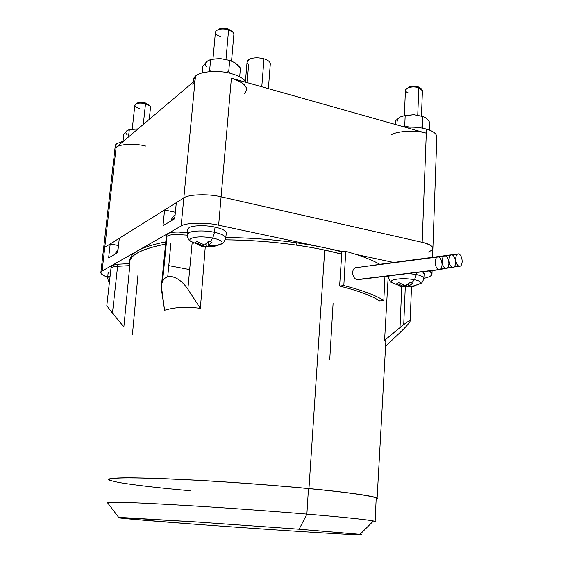 <?xml version="1.0" encoding="UTF-8"?>
<svg xmlns="http://www.w3.org/2000/svg" width="563" height="563" viewBox="0 0 563 563"><rect width="100%" height="100%" fill="white"/><g stroke="black" fill="none" stroke-linecap="round" stroke-linejoin="round"><path stroke-width="0.84" d="M458.775 266.222L454.369 266.763L458.775 266.222C456.839 264.927 455.819 262.386 455.713 258.6C455.931 255.433 456.91 253.857 458.655 253.871L459.134 254.026C461.055 255.342 462.068 257.875 462.167 261.619C461.956 264.8 460.97 266.383 459.211 266.369L458.775 266.222C460.731 266.714 461.864 265.18 462.167 261.619C462.068 257.875 461.055 255.342 459.134 254.026C457.177 253.491 456.037 255.018 455.713 258.6C455.819 262.386 456.839 264.927 458.775 266.222M452.131 267.341L447.634 267.889L452.131 267.341C450.154 266.032 449.119 263.47 449.014 259.642C449.246 256.439 450.245 254.842 452.026 254.863L452.504 255.018C454.468 256.348 455.495 258.903 455.594 262.682C455.368 265.905 454.355 267.509 452.561 267.481L452.131 267.341C454.123 267.833 455.277 266.285 455.594 262.682C455.495 258.903 454.468 256.348 452.504 255.018C450.513 254.483 449.351 256.024 449.014 259.642C449.119 263.47 450.154 266.032 452.131 267.341M445.347 268.474L440.766 269.037L445.347 268.474C443.334 267.165 442.279 264.575 442.18 260.704C442.419 257.46 443.454 255.848 445.27 255.876L445.748 256.031C447.747 257.368 448.788 259.944 448.887 263.773C448.655 267.031 447.62 268.65 445.776 268.614L445.347 268.474C447.381 268.973 448.556 267.404 448.887 263.773C448.788 259.944 447.747 257.368 445.748 256.031C443.721 255.489 442.532 257.052 442.18 260.704C442.279 264.575 443.334 267.165 445.347 268.474M437.24 257.059L356.696 267.566C354.38 267.545 353.022 269.128 352.642 272.316C352.748 276.025 354.085 278.453 356.653 279.6L438.436 269.635C436.381 268.312 435.312 265.701 435.213 261.795C435.466 258.508 436.515 256.876 438.38 256.911L438.858 257.066C440.892 258.41 441.955 261.014 442.046 264.877C441.8 268.185 440.738 269.818 438.858 269.776L358.575 279.544M111.734 267.46L112.002 265.405L167.668 233.687C169.801 232.561 173.432 232.019 178.562 232.055L187.303 232.822L178.562 232.055C173.432 232.019 169.801 232.561 167.668 233.687L181.138 226.009C185.424 222.666 206.227 222.174 218.641 225.193L343.127 251.703L341.825 251.886C328.44 248.269 313.302 245.243 296.427 242.794C313.302 245.243 328.44 248.269 341.825 251.886L341.699 254.145C328.299 250.549 313.155 247.53 296.272 245.095L296.427 242.794L296.272 245.095C272.9 241.78 249.226 240.021 225.263 239.824C260.76 240.253 293.914 243.68 324.717 250.092L341.699 254.145L324.717 250.092L308.953 488.564C278.453 485.623 233.659 482.188 194.284 480.077C154.037 478.043 128.047 477.382 116.33 478.086C109.405 478.437 107.104 479.183 109.44 480.309L108.553 479.725C108.138 478.923 110.735 478.374 116.33 478.086C128.047 477.382 154.037 478.043 194.284 480.077C233.659 482.188 278.453 485.623 308.953 488.564L324.717 250.092C293.914 243.68 260.76 240.253 225.263 239.824C249.226 240.021 272.9 241.78 296.272 245.095C313.155 247.53 328.299 250.549 341.699 254.145L339.609 286.046L343.817 285.547L345.731 251.33L356.506 254.553C365.936 257.636 373.642 260.852 379.631 264.202C373.642 260.852 365.936 257.636 356.506 254.553L393.375 262.4L356.506 254.553L345.731 251.33L343.817 285.547C362.347 290.276 375.676 295.279 383.818 300.543L384.944 276.334L383.818 300.543L379.694 300.973C371.664 295.716 358.3 290.733 339.609 286.046L341.825 251.886L343.127 251.703L218.641 225.193L221.097 196.818L422.166 242.308C429.351 243.955 432.919 246.101 432.877 248.755L432.905 247.987C432.053 245.623 428.471 243.73 422.166 242.308L426.451 129.103C420.561 127.4 413.559 126.802 405.444 127.301C413.559 126.802 420.561 127.4 426.451 129.103C433.426 131.109 436.881 133.881 436.804 137.414L436.839 136.394C436.036 133.262 432.581 130.834 426.451 129.103L426.297 133.185C416.669 129.976 397.281 130.905 391.313 134.796C397.281 130.905 416.669 129.976 426.297 133.185L231.393 78.187L426.297 133.185L422.166 242.308L221.097 196.818L218.641 225.193C206.227 222.174 185.424 222.666 181.138 226.009L167.668 233.687L166.444 235.257L167.668 233.687L112.002 265.405L111.171 266.496L110.946 268.523C111.087 267.305 113.304 266.559 117.597 266.285C113.304 266.559 111.087 267.305 110.946 268.523L106.801 305.744L112.452 313.119L117.822 264.237L112.002 265.405L117.822 264.237L117.597 266.285L129.237 265.666L117.597 266.285C112.825 266.616 110.637 267.474 111.038 268.875C110.637 267.474 112.825 266.616 117.597 266.285L112.452 313.119L106.921 305.786M192.806 84.837L195.058 80.544L195.481 76.16L193.229 80.495L193.06 82.24M422.433 90.791L418.844 87.624L417.739 115.091L418.844 87.624L421.884 89.271L422.433 90.791M421.3 88.764L417.964 86.667L418.844 87.624L417.964 86.667L420.723 88.398M233.863 34.427L233.898 34.012C233.582 32.182 231.815 30.768 228.606 29.762L225.988 59.298L228.606 29.762L233.223 32.408L233.863 34.427M232.413 31.619L227.994 28.819L228.606 29.762L227.994 28.819L231.977 31.296M150.525 107.301L150.546 107.09C150.279 105.675 148.604 104.549 145.514 103.712L143.291 124.43L145.514 103.712L150.208 106.161L150.525 107.301M149.73 105.647L145.127 102.804L145.514 103.712L145.127 102.804L149.153 105.211M199.661 245.813L202.976 245.799L195.241 242.442L196.874 241.597L204.622 244.968L208.324 241.4L210.203 241.823L212.765 238.022C203.243 236.39 196.015 236.516 191.089 238.416L189.921 239.416L189.907 240.633L193.7 243.195L189.907 240.633L189.921 239.416L191.089 238.416C196.015 236.516 203.243 236.39 212.765 238.022L214.489 232.315C205.981 230.281 191.772 230.577 188.746 232.822L187.183 234.891L188.746 232.822C191.772 230.577 205.981 230.281 214.489 232.315L215.017 227.114C206.438 225.038 192.103 225.362 189.048 227.663L187.479 229.795L187.212 234.454M201.477 246.242L206.663 246.545L206.987 242.949L206.663 246.545L203.327 246.552L204.017 244.792L203.327 246.552L201.477 246.242M414.53 279.684L416.331 274.547L408.316 273.491L416.331 274.547L416.451 272.506L416.331 274.547C420.758 275.469 423.263 276.679 423.848 278.178L423.791 278.748L423.848 278.178C423.263 276.679 420.758 275.469 416.331 274.547L414.53 279.684C406.493 278.319 399.54 278.361 393.678 279.797C399.54 278.361 406.493 278.319 414.53 279.684L411.483 282.985L414.53 279.684C419.125 280.656 421.201 281.88 420.751 283.351C421.201 281.88 419.125 280.656 414.53 279.684M389.307 275.807L388.611 277.186L389.307 275.807M388.611 277.186C389.307 280.444 390.286 282.211 391.545 282.506C390.708 281.401 391.419 280.501 393.678 279.797C391.419 280.501 390.708 281.401 391.545 282.506L401.433 286.419L403.27 286.264L396.824 283.33L398.907 282.682L405.36 285.624L409.927 282.633L411.483 282.985L409.927 282.633L405.36 285.624L398.907 282.682L396.824 283.33L403.27 286.264L403.326 284.941L403.27 286.264M400.413 286.363L406.317 286.877L406.387 285.138L406.317 286.877L400.413 286.363M398.921 286.004L401.433 286.419M110.109 276.088L108.61 276.651L107.716 277.805L108.61 276.651L110.109 276.088M108.941 272.302L110.594 271.683L108.941 272.302L108.04 273.484L107.73 277.587M237.685 64.998L240.422 68.053L239.683 76.814L240.422 68.053L235.214 62.908L237.685 64.998M428.049 120.039L429.921 122.643L429.646 130.166L429.921 122.643L428.049 120.039M414.903 127.217L409.927 127.09L414.903 127.217M171.792 220.471L171.511 219.718L174.861 217.501L171.511 219.718L171.37 220.724M174.917 216.931L174.959 215.2C173.531 215.664 172.398 217.029 171.574 219.317M116.238 253.406L115.851 252.639L117.885 251.211L115.851 252.639L115.689 253.737M190.66 490.795C162.63 488.311 139.856 485.728 122.347 483.054C107.28 480.457 105.577 478.831 117.245 478.17C128.913 477.473 154.712 478.135 194.664 480.148C233.736 482.245 278.178 485.658 308.447 488.578C349.862 492.47 380.229 496.988 376.168 498.839L376.197 498.22C374.874 496.151 345.506 492.076 308.447 488.578L306.884 514.103C344.183 517.193 373.755 520.325 375.127 521.465C375.683 521.788 374.754 521.992 372.354 522.077C375.845 521.957 376.204 521.591 373.445 520.993C367.273 519.628 339.637 516.82 306.884 514.103L299.122 529.234L359.996 534.393C364.36 535.054 359.06 534.977 344.099 534.167C317.518 532.83 240.014 527.63 192.264 524.019C151.869 521.035 112.375 517.7 118.821 517.58L196.248 521.936L299.122 529.234L306.884 514.103C276.412 511.549 231.696 508.262 192.419 505.855C152.277 503.456 126.379 502.252 114.725 502.231L107.378 502.513L107.864 503.153L107.04 502.843C106.569 502.4 109.138 502.196 114.725 502.231C126.379 502.252 152.277 503.456 192.419 505.855C231.696 508.262 276.412 511.549 306.884 514.103L308.447 488.578C278.178 485.658 233.736 482.245 194.664 480.148C154.712 478.135 128.913 477.473 117.245 478.17C111.65 478.459 109.067 479 109.489 479.81M161.419 285.997C162.172 279.389 165.452 276.25 171.236 276.567C177.261 277.601 182.799 281.796 187.852 289.164L192.18 242.512L187.852 289.164C182.799 281.796 177.261 277.601 171.236 276.567C165.452 276.25 162.172 279.389 161.419 285.997L161.63 290.818L164.565 310.269L161.391 286.342L166.212 237.537C166.479 235.806 169.512 234.757 175.318 234.405L187.176 235.144L175.325 234.405C169.526 234.757 166.486 235.798 166.212 237.537C166.486 235.798 169.526 234.757 175.325 234.405L187.176 235.144L175.318 234.405M405.276 287.01L403.72 324.605C407.612 321.635 409.751 320.403 410.145 320.91L409.955 321.635C408.689 323.795 405.17 327.638 399.392 333.162C405.17 327.638 408.689 323.795 409.955 321.635C410.716 319.904 408.639 320.896 403.72 324.605L400.019 327.56L401.75 286.588L400.019 327.56L384.578 340.312L388.139 277.475L387.253 276.053L388.625 277.538L387.253 276.053L388.139 277.475L384.578 340.312L403.72 324.605L405.276 287.01M296.427 242.794C273.182 239.486 249.634 237.727 225.784 237.523C249.634 237.727 273.182 239.486 296.427 242.794M205.263 246.84L200.351 308.397C187.169 306.455 175.241 307.074 164.565 310.269C175.241 307.074 187.169 306.455 200.351 308.397L187.852 289.164L200.351 308.397L205.263 246.84M167.725 276.785L170.899 243.216L167.725 276.785M129.434 263.583C129.145 255.271 141.426 248.74 166.261 243.976C139.216 249.282 127.062 256.503 129.807 265.637C127.062 256.503 139.216 249.282 166.261 243.976C141.383 248.747 129.103 255.292 129.434 263.618L117.822 264.237L129.434 263.611M247.136 82.627L248.614 64.717C246.151 62.409 246.678 60.452 250.204 58.848C254.272 57.496 258.867 57.489 263.991 58.826C268.291 60.206 270.388 61.979 270.282 64.161L270.317 63.732C270.036 61.691 267.925 60.058 263.991 58.826L261.781 86.765L263.991 58.826C258.867 57.489 254.272 57.496 250.204 58.848L247.044 62.106L245.461 81.149M308.953 488.564C346.21 492.083 375.732 496.179 377.111 498.269L376.147 499.275C384.733 497.65 354.036 492.787 308.953 488.564M385.697 344.12L385.845 341.488L384.578 340.312C385.929 340.742 386.295 342.008 385.697 344.12M333.085 303.591L329.735 359.687M388.21 275.94L388.139 277.475L388.21 275.94M388.625 277.538L388.139 277.475L388.625 277.538M385.578 346.287L399.392 333.162L385.578 346.287M162.58 281.254L166.782 238.74L162.58 281.254M166.212 237.544L166.444 235.257L167.007 236.467L166.444 235.341M137.97 274.99L132.439 334.422M123.374 326.322L112.452 313.119L123.374 326.322M129.237 265.666L117.597 266.285L129.237 265.666M123.86 326.906L129.807 265.637M192.264 524.019C240.014 527.63 317.518 532.83 344.099 534.167C359.989 535.026 364.894 535.054 358.828 534.252L299.122 529.234L196.248 521.936L125.788 517.742C114.901 517.298 116.231 517.721 129.764 519.002L192.264 524.019M166.486 241.745C141.806 246.51 129.525 253.054 129.652 261.366C129.525 253.054 141.806 246.51 166.486 241.745M112.002 265.405L102.093 271.049C99.313 272.759 101.199 274.793 107.758 277.158C103.296 275.659 100.981 274.174 100.833 272.703L102.093 271.049L112.002 265.405M189.048 227.663C192.103 225.362 206.438 225.038 215.017 227.114C222.61 228.81 226.368 230.914 226.277 233.427L226.347 232.843C225.594 230.506 221.815 228.592 215.017 227.114L214.489 232.315C221.231 233.765 224.982 235.63 225.735 237.91L225.643 238.55L225.735 237.91C224.982 235.63 221.231 233.765 214.489 232.315L212.765 238.022L210.203 241.823L208.324 241.4L204.622 244.968L196.874 241.597L195.241 242.442L202.976 245.799L203.095 244.497L202.976 245.799M423.855 278.46L427.218 277.432C432.715 275.729 433.39 273.562 429.259 270.944L431.997 273.618C432.067 275.201 430.477 276.468 427.218 277.432L423.855 278.46M422.531 271.76L424.15 274.033L422.531 271.76M118.504 245.552L110.2 243.934L104.781 247.319L102.093 271.049L104.781 247.319L103.515 249.12L104.781 247.319L110.2 243.934L118.504 245.552M108.624 257.917L110.2 243.934L108.624 257.917L117.737 252.52L108.624 257.917M119.314 238.24L117.737 252.52L119.314 238.24L164.579 209.964L119.314 238.24M175.367 212.279L164.579 209.964L175.367 212.279M163.01 225.686L164.579 209.964L163.01 225.686L174.741 218.726L163.01 225.686M176.31 202.638L174.741 218.726L176.31 202.638L183.827 197.944L176.31 202.638M181.138 226.009L183.827 197.944L181.138 226.009M189.668 269.586L168.78 265.616L189.668 269.586M428.14 252.161C435.811 248.832 433.82 245.545 422.166 242.308L221.097 196.818C208.789 193.623 188.119 194.291 183.827 197.944C188.119 194.291 208.789 193.623 221.097 196.818C208.789 193.623 188.119 194.291 183.827 197.944L104.781 247.319L103.515 249.12L100.833 272.703M104.394 250.76C103.12 249.381 103.254 248.234 104.781 247.319L116.105 147.478L195.058 80.544L183.827 197.944C188.119 194.291 208.789 193.623 221.097 196.818L231.393 78.187C240.675 80.896 245.792 84.591 246.756 89.285M129.018 129.701L137.963 128.948L129.018 129.701M127.118 134.719C125.584 133.318 125.436 132.045 126.675 130.898C125.436 132.045 125.584 133.318 127.118 134.719M123.804 134.416L127.315 130.405L129.314 129.659L137.421 128.913L129.314 129.659L128.505 136.964L129.314 129.659L126.675 130.898L123.804 134.416L123.051 141.165L123.804 134.416M127.435 130.37L126.675 130.898M397.971 121.228C397.267 119.666 398.048 118.244 400.3 116.956L405.177 115.514L413.981 114.704L402.397 116.048L413.981 114.704L423.636 116.682L413.981 114.704L422.686 116.414L426.374 118.3L425.361 117.554M427.528 119.778L426.374 118.3L422.686 116.414L413.981 114.704L405.177 115.514L400.3 116.956L395.381 120.855L395.219 124.416L395.381 120.855L399.477 117.463M422.686 116.414L422.285 126.809L423.341 128.336L422.285 126.809L422.686 116.414M405.177 115.514L404.727 125.901L409.294 127.104L404.727 125.901L403.755 126.823L404.727 125.901L405.177 115.514M418.049 127.498L422.285 126.809L418.049 127.498M208.254 60.551L206.839 61.508L202.856 66.188L202.223 72.916L202.856 66.188L206.839 61.508C205.08 63.119 204.953 64.893 206.466 66.814C204.953 64.893 205.08 63.119 206.839 61.508L210.632 59.474L220.281 58.58L212.11 59.185L220.281 58.58L229.697 60.417L235.024 62.775M235.214 62.908L229.697 60.417L228.712 71.677L230.133 73.324L228.712 71.677L229.697 60.417L220.281 58.58L210.632 59.474L209.591 70.727L212.11 71.466L209.591 70.727L208.88 71.698L209.591 70.727L210.632 59.474L206.839 61.508M225.179 72.296L228.712 71.677L225.179 72.296M412.989 283.259L411.483 282.985L412.989 283.259L408.414 286.243L412.989 283.259M408.513 283.787L408.414 286.243L408.513 283.787M414.945 285.941L412.834 286.574L414.945 285.941L408.414 286.243L414.847 285.793M412.834 286.574L406.317 286.877L412.834 286.574M416.803 285.145L420.751 283.351L416.803 285.145M212.047 242.16L210.203 241.823L212.047 242.16L208.324 245.714L212.047 242.16M208.697 241.492L208.324 245.714L208.697 241.492M216.305 245.545L208.324 245.714L216.305 245.545L214.63 246.376L216.305 245.545M214.278 245.827L214.63 246.376L206.663 246.545L214.63 246.376L214.278 245.827M216.614 245.595L220.773 244.476L222.005 243.554C222.814 241.428 219.732 239.585 212.765 238.022C219.732 239.585 222.814 241.428 222.005 243.554L220.773 244.476L216.614 245.595M136.893 103.289C138.632 102.163 141.376 102.002 145.127 102.804C141.376 102.002 138.632 102.163 136.893 103.289M139.927 108.68C135.859 107.47 134.29 106.048 135.219 104.429L135.345 104.31C137.492 102.916 140.884 102.719 145.514 103.712C140.884 102.719 137.492 102.916 135.345 104.31L134.846 105.281L132.235 129.047M217.987 29.614C220.33 28.023 223.666 27.756 227.994 28.819C223.666 27.756 220.33 28.023 217.987 29.614M220.752 36.743C216.192 35.145 214.616 33.217 216.016 30.958L216.241 30.74C219.134 28.776 223.258 28.446 228.606 29.762C223.258 28.446 219.134 28.776 216.241 30.74L215.397 32.457L212.955 59.009M408.323 87.237C411.067 85.97 414.284 85.78 417.964 86.667C414.284 85.78 411.067 85.97 408.323 87.237M409.09 93.219C406.043 92.241 404.945 90.924 405.789 89.278L406.929 88.321C410.314 86.758 414.284 86.526 418.844 87.624C414.284 86.526 410.314 86.758 406.929 88.321L405.43 90.411L404.347 115.485M231.78 73.76C238.93 75.78 243.779 78.658 246.334 82.402C243.779 78.658 238.93 75.78 231.78 73.76C219.908 69.84 199.781 71.227 195.481 76.16C199.781 71.227 219.908 69.84 231.78 73.76M193.461 81.902C192.877 79.672 193.552 77.764 195.481 76.16L183.827 197.944L104.781 247.319L116.105 147.478C118.969 144.008 135.43 143.22 145.873 146.106C135.43 143.22 118.969 144.008 116.105 147.478L195.058 80.544M244.011 94.077C249.669 88.342 245.468 83.043 231.393 78.187L221.097 196.818L422.166 242.308C428.471 243.73 432.053 245.623 432.905 247.987L432.877 248.755M116.006 148.336C114.824 146.528 115 144.994 116.534 143.734L123.684 141.053L116.534 143.734L115.218 146.169L103.557 248.733M438.436 269.635C440.498 270.134 441.709 268.551 442.046 264.877C441.955 261.014 440.892 258.41 438.858 257.066C436.789 256.524 435.572 258.1 435.213 261.795C435.312 265.701 436.381 268.312 438.436 269.635M444.172 256.017L363.29 266.707M450.963 254.997L370.7 265.609M457.628 254.004L378.575 264.455M357.371 279.734L438.858 269.776M356.653 279.6C354.085 278.453 352.748 276.025 352.642 272.316M345.731 251.33L343.127 251.703L345.731 251.33M339.609 286.046C358.3 290.733 371.664 295.716 379.694 300.973L383.818 300.543C375.676 295.279 362.347 290.276 343.817 285.547L339.609 286.046M454.158 266.982L459.211 266.369M447.423 268.108L452.561 267.481M440.555 269.255L445.776 268.614M422.447 90.404L421.448 115.901M233.898 34.012L231.555 60.945M150.546 107.09L149.244 119.384M187.183 234.891C187.845 238.55 188.851 240.605 190.203 241.07L201.772 246.08M388.625 275.891L388.618 276.771M107.716 277.805C108.166 280.656 108.736 282.14 109.419 282.253M115.887 252.393L118.096 249.268M375.127 521.465L376.197 498.22M373.445 520.993L359.996 534.393M410.145 320.91L411.504 286.82M270.317 63.732L268.389 88.63M377.111 498.269L385.845 341.488M118.821 517.58L107.378 502.513M431.997 273.618L432.102 270.599M432.574 257.277L436.839 136.394M412.96 286.271L420.751 283.351C421.947 283.147 422.982 281.43 423.848 278.178L424.192 273.505M406.831 286.933L406.05 286.919M215.974 245.764L222.005 243.554C223.3 243.329 224.538 241.45 225.735 237.91L226.347 232.843M208.803 246.735L206.227 246.678M136.246 103.747L136.788 103.388"/></g></svg>
